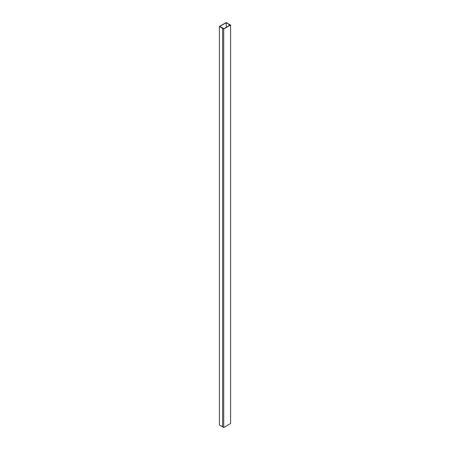 <?xml version="1.0" encoding="UTF-8"?>
<svg xmlns="http://www.w3.org/2000/svg" width="450" height="450" viewBox="0 0 450 450"><rect width="100%" height="100%" fill="white"/><g stroke="black" fill="none" stroke-linecap="round" stroke-linejoin="round"><path stroke-width="0.67" d="M229.337 24.452L230.276 24.997L223.718 28.783L222.604 28.339L222.604 426.864L223.706 427.5L230.608 423.517L230.608 24.992L229.337 24.48M219.392 26.482L219.392 425.008L222.598 426.864L222.598 28.339L223.976 28.609L219.684 26.482L226.294 22.669L230.158 25.043L226.294 22.5L219.392 26.482L223.706 28.974L223.706 427.5M223.706 28.974L230.608 24.992M226.294 22.669L226.294 27.298M228.988 24.469L228.988 25.746"/></g></svg>
